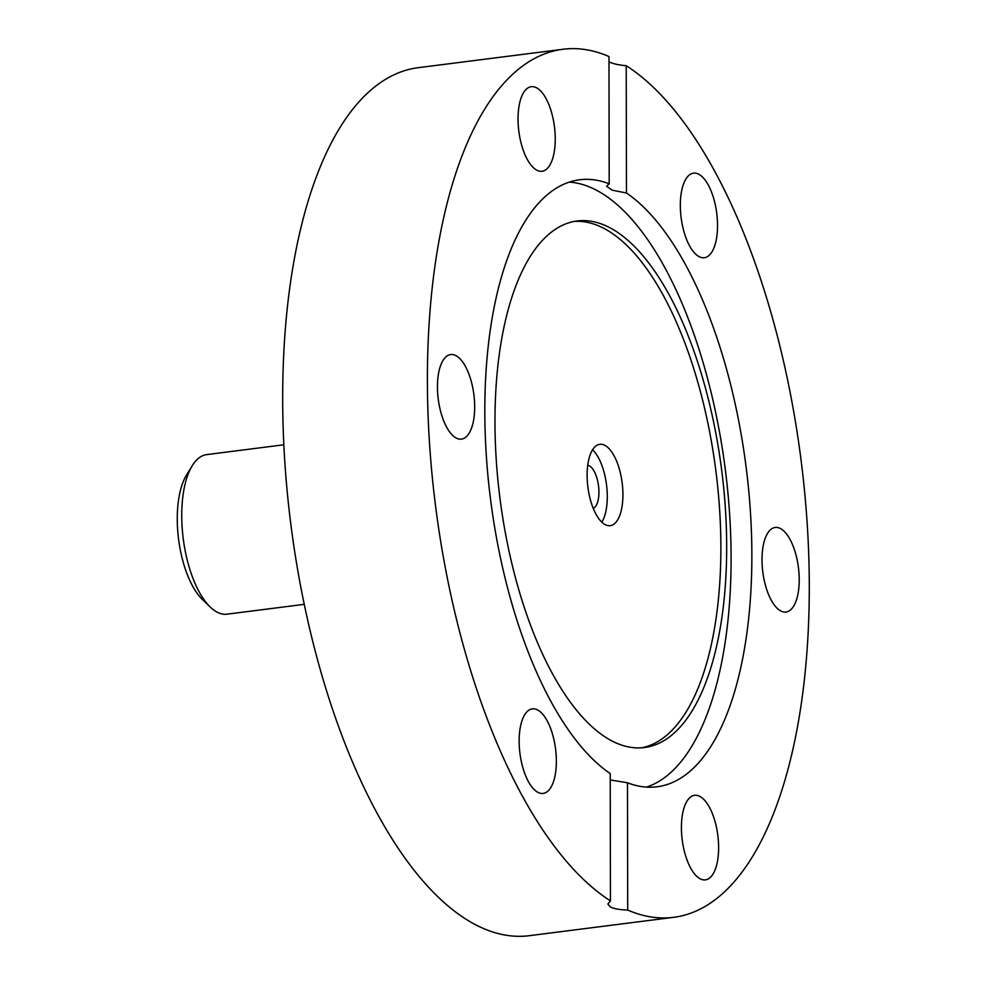 <?xml version="1.0" encoding="UTF-8"?>
<svg xmlns="http://www.w3.org/2000/svg" width="985" height="985" viewBox="0 0 985 985"><rect width="100%" height="100%" fill="white"/><g stroke="black" fill="none" stroke-linecap="round" stroke-linejoin="round"><path stroke-width="1.48" d="M282.683 400.008A437.537 184.22 82.7 0 0 528.846 935.75L673.592 917.33A437.537 184.22 -97.3 0 1 627.704 910.054C619.922 909.832 614.148 908.81 610.392 906.988L607.88 904.021L610.441 900.856L610.22 773.582A305.953 128.813 -97.3 0 1 485.74 445.799A305.953 128.813 -97.3 0 1 579.709 179.775A305.953 128.813 -97.3 0 1 609.198 183.801L608.976 56.527A437.537 184.22 -97.3 0 0 563.088 49.25L418.354 67.669A437.537 184.22 82.7 0 0 282.683 400.008M610.441 900.856A437.537 184.22 -97.3 0 1 428.943 433.868A437.537 184.22 -97.3 0 1 563.088 49.25M545.899 98.278A42.626 17.952 -97.3 0 1 555.134 143.625A42.626 17.952 -97.3 0 1 542.045 171.267A42.626 17.952 -97.3 0 1 518.849 131.251A42.626 17.952 -97.3 0 1 531.272 86.692A42.626 17.952 -97.3 0 1 545.899 98.278M446.697 356.225A42.626 17.952 -97.3 0 1 450.674 354.551A42.626 17.952 -97.3 0 1 473.871 394.566A42.626 17.952 -97.3 0 1 461.448 439.125A42.626 17.952 -97.3 0 1 439.002 404.022A42.626 17.952 -97.3 0 1 446.697 356.225M519.144 741.237A42.626 17.952 -97.3 0 1 532.356 708.855A42.626 17.952 -97.3 0 1 555.552 748.871A42.626 17.952 -97.3 0 1 543.129 793.43A42.626 17.952 -97.3 0 1 519.144 741.237M608.915 61.796C612.67 63.705 618.445 65.01 626.226 65.724A437.537 184.22 -97.3 0 1 807.737 532.7A437.537 184.22 -97.3 0 1 673.592 917.33M690.78 868.29A42.626 17.952 -97.3 0 1 681.534 822.955A42.626 17.952 -97.3 0 1 694.634 795.314A42.626 17.952 -97.3 0 1 717.819 835.329A42.626 17.952 -97.3 0 1 705.408 879.876A42.626 17.952 -97.3 0 1 690.78 868.29M717.536 225.343A42.626 17.952 -97.3 0 1 704.312 257.725A42.626 17.952 -97.3 0 1 681.128 217.697A42.626 17.952 -97.3 0 1 693.551 173.151A42.626 17.952 -97.3 0 1 717.536 225.343M789.982 610.355A42.626 17.952 -97.3 0 1 785.993 612.03A42.626 17.952 -97.3 0 1 762.809 572.002A42.626 17.952 -97.3 0 1 775.232 527.455A42.626 17.952 -97.3 0 1 797.665 562.558A42.626 17.952 -97.3 0 1 789.982 610.355M646.443 787.113A305.953 128.813 82.7 0 0 725.329 469.673A305.953 128.813 82.7 0 0 569.428 182.114M611.254 740.597A265.421 111.748 82.7 0 0 644.325 747.541A265.421 111.748 82.7 0 0 721.673 470.14A265.421 111.748 82.7 0 0 577.296 220.948A265.421 111.748 82.7 0 0 496.28 460.204A265.421 111.748 82.7 0 0 611.254 740.597M641.42 747.824A265.421 111.748 82.7 0 0 715.873 470.867A265.421 111.748 82.7 0 0 574.415 221.403M587.122 475.447A41.025 17.274 -97.3 0 1 599.84 444.297A41.025 17.274 -97.3 0 1 622.151 482.798A41.025 17.274 -97.3 0 1 610.207 525.67A41.025 17.274 -97.3 0 1 587.122 475.447M626.226 65.724L626.46 192.998L612.202 190.179L606.625 186.251L609.198 183.801M626.46 192.998A305.953 128.813 -97.3 0 1 750.939 520.782A305.953 128.813 -97.3 0 1 656.97 786.793A305.953 128.813 -97.3 0 1 627.482 782.767L627.704 910.054M610.232 779.935L627.482 782.767M592.601 449.763A41.025 17.274 -97.3 0 1 606.526 484.792A41.025 17.274 -97.3 0 1 601.81 522.185M587.75 465.289A21.879 9.21 -97.3 0 1 598.523 485.814A21.879 9.21 -97.3 0 1 593.229 508.383M192.247 465.708L186.51 475.053A70.785 29.796 82.7 0 0 177.263 519.046A70.785 29.796 82.7 0 0 202.344 599.434L210.236 607.056A80.425 33.859 -97.3 0 1 181.732 515.697A80.425 33.859 -97.3 0 1 192.247 465.708A80.425 33.859 -97.3 0 1 206.678 454.614L283.815 444.789M304.119 604.359L226.981 614.184A80.425 33.859 -97.3 0 1 210.236 607.056"/></g></svg>
